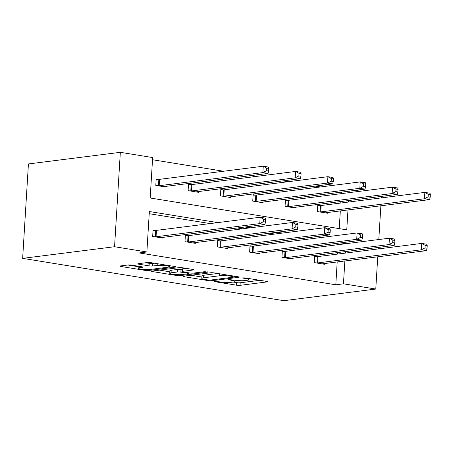 <?xml version="1.0" encoding="UTF-8"?>
<svg xmlns="http://www.w3.org/2000/svg" width="453" height="453" viewBox="0 0 453 453"><rect width="100%" height="100%" fill="white"/><g stroke="black" fill="none" stroke-linecap="round" stroke-linejoin="round"><path stroke-width="0.68" d="M214.541 281.33L214.195 281.455L214.915 281.698L236.517 285.197A2.531 0.345 -176.5 0 0 240.056 285.333L267.117 281.908A2.531 0.345 -176.5 0 0 267.615 281.738A2.531 0.345 -176.5 0 0 266.591 281.392L244.988 277.893L242.162 277.916L245.679 278.612A8.109 1.116 -176.5 0 1 248.957 279.716A8.109 1.116 -176.5 0 1 247.372 280.271L245.118 280.56A8.109 1.116 -176.5 0 1 233.799 280.113L228.527 279.563L231.693 280.379A8.109 1.116 -176.5 0 1 234.971 281.483A8.109 1.116 -176.5 0 1 233.386 282.043L231.132 282.327A8.109 1.116 -176.5 0 1 219.813 281.885L214.541 281.33M131.523 265.13A2.531 0.345 -176.5 0 0 127.989 264.988L120.396 265.951A2.531 0.345 -176.5 0 0 119.898 266.126A2.531 0.345 -176.5 0 0 120.923 266.466L144.915 270.356A2.531 0.345 -176.5 0 0 148.454 270.498L175.521 267.072A2.531 0.345 -176.5 0 0 176.013 266.896A2.531 0.345 -176.5 0 0 174.988 266.551L150.996 262.661A2.531 0.345 -176.5 0 0 147.457 262.525L138.284 263.686A2.531 0.345 -176.5 0 0 137.791 263.861A2.531 0.345 -176.5 0 0 138.816 264.207L149.082 265.866A2.531 0.345 -176.5 0 0 152.621 266.007L157.168 265.43A6.778 0.929 -176.5 0 1 164.75 265.554A6.778 0.929 -176.5 0 1 169.371 266.726A6.778 0.929 -176.5 0 1 168.046 267.196L150.232 269.45A6.778 0.929 -176.5 0 1 142.65 269.325A6.778 0.929 -176.5 0 1 138.029 268.153A6.778 0.929 -176.5 0 1 139.354 267.683L142.321 267.31A2.531 0.345 -176.5 0 0 142.82 267.134A2.531 0.345 -176.5 0 0 141.795 266.789L131.523 265.13M343.459 283.816L335.803 284.784L139.213 252.938L146.874 251.97L114.558 246.732L22.65 258.363L283.867 300.684L375.775 289.054L343.459 283.816L344.858 260.979M183.629 276.194A2.531 0.345 -176.5 0 0 183.137 276.37A2.531 0.345 -176.5 0 0 184.161 276.715L208.154 280.6A2.531 0.345 -176.5 0 0 211.693 280.741L238.754 277.315A2.531 0.345 -176.5 0 0 239.252 277.14A2.531 0.345 -176.5 0 0 238.227 276.794L214.229 272.91A2.531 0.345 -176.5 0 0 210.696 272.768L183.629 276.194M176.534 275.481L152.542 271.59A2.531 0.345 -176.5 0 1 151.517 271.245A2.531 0.345 -176.5 0 1 152.01 271.07L179.077 267.644A2.531 0.345 -176.5 0 1 182.616 267.785L192.882 269.45A2.531 0.345 -176.5 0 1 193.907 269.795A2.531 0.345 -176.5 0 1 193.414 269.971L182.434 271.358A2.531 0.345 -176.5 0 0 181.942 271.534A2.531 0.345 -176.5 0 0 182.967 271.879L189.779 272.983A2.531 0.345 -176.5 0 0 193.312 273.119L204.739 271.675L207.587 272.134L180.073 275.617A2.531 0.345 -176.5 0 1 176.534 275.481L176.585 274.62M347.978 209.943L346.76 229.847L150.175 197.995L152.65 157.553L120.334 152.316L28.426 163.946L22.65 258.363M190.815 184.631L188.499 184.252L188.108 190.634L198.465 192.31L198.51 191.557M255.447 195.101L253.131 194.722L252.74 201.104L263.097 202.78L263.142 202.027M320.078 205.571L317.763 205.198L317.372 211.574L327.729 213.255L327.774 212.502M339.235 228.629L340.322 210.911M340.803 203.029L340.894 201.517M341.375 193.629L341.471 192.117M320.469 186.947L315.271 186.109M288.153 181.715L282.955 180.872M255.837 176.477L250.639 175.639M223.522 171.245L152.514 159.739M287.763 200.334L285.447 199.96L285.056 206.341L295.413 208.018L295.458 207.264M223.131 189.864L220.815 189.49L220.424 195.866L230.781 197.548L230.826 196.795M158.499 179.394L156.183 179.02L155.792 185.396L166.149 187.078L166.194 186.325M355.243 190.373L360.441 191.217M120.334 152.316L114.558 246.732M217.791 222.61L149.348 211.523L146.874 251.97M345.916 243.697L345.933 243.369L341.851 242.712M314.733 238.318L309.535 237.474M282.417 233.08L277.219 232.242M250.107 227.848L244.903 227.004M345.339 253.097L345.429 251.579M375.775 289.054L377.745 256.817M378.227 248.929L378.323 247.417M378.804 239.535L380.871 205.781M381.352 197.893L381.443 196.381M348.459 202.055L348.555 200.543M349.036 192.661L349.127 191.149M338.255 244.665L338.272 244.343L334.189 243.68M307.077 239.286L301.879 238.442M274.761 234.048L269.563 233.21M242.446 228.816L237.247 227.972M210.13 223.578L149.213 213.708M338.272 244.343L345.933 243.369M335.803 284.784L337.196 261.947M337.678 254.065L337.774 252.553M163.074 237.361L163.029 238.114L152.672 236.432L153.063 230.056L155.379 230.43M195.39 242.593L195.345 243.346L184.988 241.67L185.379 235.288L187.695 235.668M227.706 247.831L227.661 248.584L217.304 246.908L217.695 240.526L220.011 240.9M260.022 253.063L259.977 253.816L249.62 252.14L250.011 245.758L252.327 246.138M292.338 258.301L292.293 259.054L281.936 257.378L282.327 250.996L284.643 251.37M324.654 263.538L324.608 264.292L314.252 262.61L314.642 256.234L316.958 256.608M233.148 282.072L236.676 282.644A2.531 0.345 -176.5 0 0 240.209 282.785L259.846 280.299M191.058 275.254L201.879 277.01M208.023 279.971L210.498 280.067L234.252 277.06L230.934 276.222A8.109 1.116 -176.5 0 0 219.614 275.775L203.38 277.831A8.109 1.116 -176.5 0 0 201.795 278.391A8.109 1.116 -176.5 0 0 205.073 279.495L208.023 279.971M201.795 278.391L201.947 275.837A8.109 1.116 -176.5 0 1 203.533 275.277L217.757 273.482M169.807 271.811L159.439 270.13M186.138 268.357L182.593 268.805A2.531 0.345 -176.5 0 0 182.095 268.98L181.942 271.534M171.047 272.797A6.778 0.929 -176.5 0 0 169.722 273.267A6.778 0.929 -176.5 0 0 174.343 274.439A6.778 0.929 -176.5 0 0 181.925 274.563L188.199 273.765A2.531 0.345 -176.5 0 0 188.697 273.595A2.531 0.345 -176.5 0 0 187.672 273.25L180.86 272.145A2.531 0.345 -176.5 0 0 177.321 272.004L171.047 272.797L171.2 270.248A6.778 0.929 -176.5 0 0 169.875 270.713L169.722 273.267M171.2 270.248L177.48 269.456A2.531 0.345 -176.5 0 1 181.019 269.592L182.049 269.762M145.713 262.746L149.241 263.318A2.531 0.345 -176.5 0 0 152.78 263.453L154.524 263.233M127.82 265.011L138.12 266.675M325.413 212.876L325.514 212.831A2.582 0.357 3.5 0 1 325.934 212.734L429.637 199.609L424.461 198.771L424.852 192.389L321.149 205.515A2.582 0.357 3.5 0 1 320.424 205.56L317.734 205.628M428.278 194.303L424.852 192.389L430.027 193.227L430.35 194.637L428.278 194.303L428.125 196.857L430.191 197.191L430.35 194.637M428.125 196.857L424.461 198.771L320.758 211.896A2.582 0.357 3.5 0 1 320.033 211.942L319.688 211.953M430.191 197.191L429.637 199.609M316.568 262.989L316.913 262.978A2.582 0.357 -176.5 0 0 317.638 262.933L421.341 249.807L426.516 250.645L322.813 263.771A2.582 0.357 -176.5 0 0 322.394 263.867L322.293 263.912M314.614 256.664L317.304 256.596A2.582 0.357 -176.5 0 0 318.023 256.551L421.732 243.425L426.907 244.263L427.23 245.679L425.157 245.339L424.999 247.893L427.071 248.227L427.23 245.679M424.999 247.893L421.341 249.807L421.732 243.425L425.157 245.339M426.516 250.645L427.071 248.227M293.097 207.644L293.199 207.593A2.582 0.357 3.5 0 1 293.618 207.497L397.326 194.371L392.145 193.533L392.536 187.157L288.833 200.277A2.582 0.357 3.5 0 1 288.108 200.328L285.418 200.396M395.962 189.071L392.536 187.157L397.711 187.995L398.034 189.405L395.962 189.071L395.809 191.619L397.881 191.959L398.034 189.405M395.809 191.619L392.145 193.533L288.442 206.659A2.582 0.357 3.5 0 1 287.717 206.704L287.372 206.715M397.881 191.959L397.326 194.371M260.781 202.406L260.883 202.361A2.582 0.357 3.5 0 1 261.307 202.264L365.01 189.139L359.829 188.301L360.22 181.919L256.517 195.045A2.582 0.357 3.5 0 1 255.792 195.09L253.102 195.158M363.646 183.833L360.22 181.919L365.401 182.757L365.718 184.167L363.646 183.833L363.493 186.387L365.565 186.721L365.718 184.167M363.493 186.387L359.829 188.301L256.126 201.421A2.582 0.357 3.5 0 1 255.407 201.472L255.056 201.477M365.565 186.721L365.01 189.139M284.252 257.751L284.597 257.74A2.582 0.357 -176.5 0 0 285.322 257.695L389.025 244.569L394.201 245.413L290.498 258.533A2.582 0.357 -176.5 0 0 290.079 258.629L289.977 258.68M282.298 251.432L284.988 251.364A2.582 0.357 -176.5 0 0 285.713 251.313L389.416 238.193L394.591 239.031L394.914 240.441L392.842 240.107L392.683 242.655L394.756 242.995L394.914 240.441M392.683 242.655L389.025 244.569L389.416 238.193L392.842 240.107M394.201 245.413L394.756 242.995M251.936 252.514L252.281 252.508A2.582 0.357 -176.5 0 0 253.006 252.457L356.709 239.337L361.885 240.175L258.182 253.301A2.582 0.357 -176.5 0 0 257.763 253.397L257.661 253.442M249.982 246.194L252.672 246.126A2.582 0.357 -176.5 0 0 253.397 246.081L357.1 232.955L362.275 233.793L362.598 235.203L360.526 234.869L360.367 237.423L362.44 237.757L362.598 235.203M360.367 237.423L356.709 239.337L357.1 232.955L360.526 234.869M361.885 240.175L362.44 237.757M228.465 197.174L228.567 197.123A2.582 0.357 3.5 0 1 228.992 197.027L332.695 183.901L327.513 183.063L327.904 176.687L224.201 189.807A2.582 0.357 3.5 0 1 223.476 189.858L220.787 189.92M331.33 178.595L327.904 176.687L333.085 177.525L333.402 178.935L331.33 178.595L331.177 181.149L333.249 181.483L333.402 178.935M331.177 181.149L327.513 183.063L223.81 196.189A2.582 0.357 3.5 0 1 223.091 196.234L222.74 196.245M333.249 181.483L332.695 183.901M219.62 247.281L219.965 247.27A2.582 0.357 -176.5 0 0 220.69 247.225L324.393 234.099L329.569 234.937L225.866 248.063A2.582 0.357 -176.5 0 0 225.447 248.159L225.345 248.21M217.666 240.956L220.356 240.894A2.582 0.357 -176.5 0 0 221.081 240.843L324.784 227.723L329.96 228.561L330.282 229.971L328.21 229.631L328.057 232.185L330.124 232.519L330.282 229.971M328.057 232.185L324.393 234.099L324.784 227.723L328.21 229.631M329.569 234.937L330.124 232.519M196.149 191.936L196.251 191.885A2.582 0.357 3.5 0 1 196.676 191.789L300.379 178.669L295.197 177.831L295.588 171.449L191.885 184.575A2.582 0.357 3.5 0 1 191.166 184.62L188.471 184.688M299.014 173.363L295.588 171.449L300.769 172.287L301.086 173.697L299.014 173.363L298.861 175.917L300.934 176.251L301.086 173.697M298.861 175.917L295.197 177.831L191.494 190.951A2.582 0.357 3.5 0 1 190.775 191.002L190.424 191.007M300.934 176.251L300.379 178.669M187.304 242.044L187.65 242.038A2.582 0.357 -176.5 0 0 188.374 241.987L292.077 228.867L297.253 229.705L193.55 242.825A2.582 0.357 -176.5 0 0 193.131 242.921L193.029 242.972M185.351 235.724L188.04 235.656A2.582 0.357 -176.5 0 0 188.765 235.611L292.468 222.485L297.644 223.323L297.966 224.733L295.894 224.399L295.741 226.953L297.808 227.287L297.966 224.733M295.741 226.953L292.077 228.867L292.468 222.485L295.894 224.399M297.253 229.705L297.808 227.287M163.833 186.698L163.935 186.653A2.582 0.357 3.5 0 1 164.36 186.557L268.063 173.431L262.882 172.593L263.272 166.211L159.569 179.337A2.582 0.357 3.5 0 1 158.85 179.382L156.155 179.45M266.698 168.125L263.272 166.211L268.453 167.055L268.771 168.465L266.698 168.125L266.545 170.679L268.618 171.013L268.771 168.465M266.545 170.679L262.882 172.593L159.179 185.719A2.582 0.357 3.5 0 1 158.459 185.764L158.108 185.775M268.618 171.013L268.063 173.431M154.988 236.811L155.334 236.8A2.582 0.357 -176.5 0 0 156.059 236.755L259.762 223.629L264.943 224.467L161.234 237.593A2.582 0.357 -176.5 0 0 160.815 237.689L160.713 237.734M153.035 230.486L155.724 230.418A2.582 0.357 -176.5 0 0 156.449 230.373L260.152 217.247L265.328 218.091L265.651 219.501L263.578 219.161L263.425 221.715L265.498 222.049L265.651 219.501M263.425 221.715L259.762 223.629L260.152 217.247L263.578 219.161M264.943 224.467L265.498 222.049M214.937 281.302L214.915 281.698M242.904 277.763L242.882 278.159M228.924 279.535L228.895 279.926M231.732 279.778L231.693 280.379M245.713 278.006L245.679 278.612M267.145 281.5L267.117 281.908M240.209 282.785L240.056 285.333M236.676 282.644L236.517 285.197M238.782 276.908L238.754 277.315M211.744 279.914L211.693 280.741M208.187 279.999L208.154 280.6M184.195 276.12L184.161 276.715M233.918 276.098L233.884 276.698M230.973 275.622L230.934 276.222M219.739 273.799L219.614 275.775M203.533 275.277L203.38 277.831M152.576 271.002L152.542 271.59M193.437 269.558L193.414 269.971M182.593 268.805L182.434 271.358M207.604 271.851L207.587 272.134M180.13 274.688L180.073 275.617M187.706 272.644L187.672 273.25M181.019 269.592L180.86 272.145M177.48 269.456L177.321 272.004M142.35 266.902L142.321 267.31M139.428 266.409L139.354 267.683M157.276 263.68L157.168 265.43M152.78 263.453L152.621 266.007M149.241 263.318L149.082 265.866M138.85 263.612L138.816 264.207M175.543 266.658L175.521 267.072M148.51 269.569L148.454 270.498M144.971 269.512L144.915 270.356M120.962 265.877L120.923 266.466M321.149 205.515L320.758 211.896M320.424 205.56L320.033 211.942M316.913 262.978L317.304 256.596M317.638 262.933L318.023 256.551M288.833 200.277L288.442 206.659M288.108 200.328L287.717 206.704M256.517 195.045L256.126 201.421M255.792 195.09L255.407 201.472M284.597 257.74L284.988 251.364M285.322 257.695L285.713 251.313M252.281 252.508L252.672 246.126M253.006 252.457L253.397 246.081M224.201 189.807L223.81 196.189M223.476 189.858L223.091 196.234M219.965 247.27L220.356 240.894M220.69 247.225L221.081 240.843M191.885 184.575L191.494 190.951M191.166 184.62L190.775 191.002M187.65 242.038L188.04 235.656M188.374 241.987L188.765 235.611M159.569 179.337L159.179 185.719M158.85 179.382L158.459 185.764M155.334 236.8L155.724 230.418M156.059 236.755L156.449 230.373M235.045 280.294L234.971 281.483M249.031 278.544L248.957 279.716M234.643 276.217L234.603 276.942M188.742 272.814L188.697 273.595M138.148 266.2L138.029 268.153M169.439 265.651L169.371 266.726"/></g></svg>
